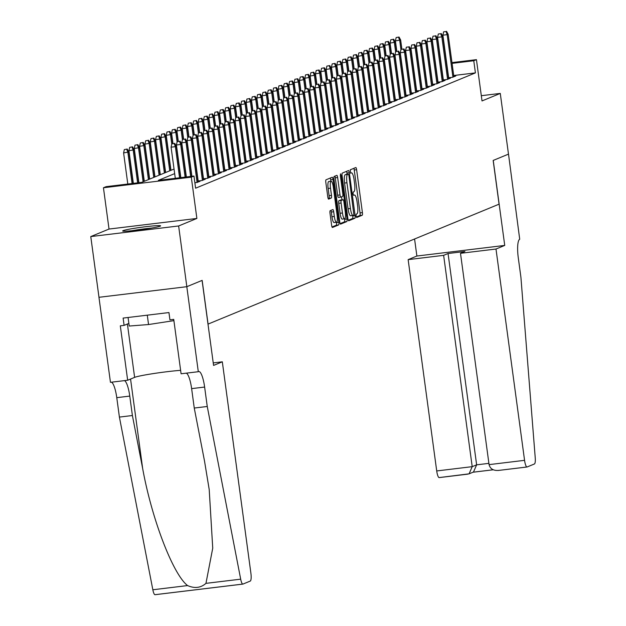 <?xml version="1.0" encoding="UTF-8"?>
<svg xmlns="http://www.w3.org/2000/svg" width="626" height="626" viewBox="0 0 626 626"><rect width="100%" height="100%" fill="white"/><g stroke="black" fill="none" stroke-linecap="round" stroke-linejoin="round"><path stroke-width="0.94" d="M356.069 215.993L356.632 217.519L362.219 215.227A2.41 0.548 83.1 0 0 362.415 212.621L356.617 169.709A2.41 0.548 83.1 0 0 355.803 167.533A2.41 0.548 83.1 0 0 355.771 167.541L350.208 169.834L350.638 173.175L351.382 172.87A7.715 1.745 83.1 0 1 351.491 172.846A7.715 1.745 83.1 0 1 354.089 179.811L354.566 183.387A7.715 1.745 83.1 0 1 353.925 191.705L353.205 192.002L353.064 193.825L353.635 195.351L354.379 195.046A7.715 1.745 83.1 0 1 354.488 195.015A7.715 1.745 83.1 0 1 357.086 201.987L357.571 205.563A7.715 1.745 83.1 0 1 356.922 213.881L356.21 214.178L356.069 215.993M160.146 226.182A19.156 1.174 -7.7 0 0 160.608 225.845A19.156 1.174 -7.7 0 0 143.644 226.972A19.156 1.174 -7.7 0 0 123.111 230.65A19.156 1.174 -7.7 0 0 122.649 230.978A19.156 1.174 -7.7 0 0 139.614 229.859A19.156 1.174 -7.7 0 0 160.146 226.182M330.199 210.672A2.41 0.548 83.1 0 0 330.004 213.27L331.631 225.313A2.41 0.548 83.1 0 0 332.445 227.488A2.41 0.548 83.1 0 0 332.476 227.481L338.65 224.937A2.41 0.548 83.1 0 0 338.846 222.34L333.048 179.419A2.41 0.548 83.1 0 0 332.234 177.244A2.41 0.548 83.1 0 0 332.203 177.252L326.029 179.795A2.41 0.548 83.1 0 0 325.825 182.401L327.797 196.94A2.41 0.548 83.1 0 0 328.603 199.115A2.41 0.548 83.1 0 0 328.642 199.107L331.279 198.019A2.41 0.548 83.1 0 0 331.483 195.422L330.505 188.207A6.448 1.463 83.1 0 1 331.131 181.235A6.448 1.463 83.1 0 1 333.306 187.057L337.124 215.305A6.448 1.463 83.1 0 1 336.498 222.285A6.448 1.463 83.1 0 1 334.323 216.463L333.689 211.752A2.41 0.548 83.1 0 0 332.875 209.577A2.41 0.548 83.1 0 0 332.844 209.585L330.199 210.672M213.231 362.908L222.316 361.812L213.576 365.42L202.081 280.409L186.806 286.7L98.986 297.295L90.77 236.573L178.629 225.97L186.838 286.692L98.955 297.303L110.45 382.314L127.665 380.24L120.309 325.833L124.104 325.371L123.119 318.086L168.95 312.554L169.936 319.839L173.731 319.377L181.086 373.785L198.301 371.711L186.806 286.7L202.159 280.378L208.067 324.096L499.071 204.17L493.163 160.452L508.484 154.137L500.276 93.415L482.02 100.935L476.441 59.65L473.772 60.745L475.416 72.89L195.602 188.199L193.966 176.055L191.298 177.158L103.446 187.761L106.107 186.658L141.726 182.362L174.044 169.043M178.629 225.97L196.877 218.443L191.298 177.158M347.899 218.607A2.41 0.548 83.1 0 0 348.713 220.782A2.41 0.548 83.1 0 0 348.745 220.775L354.919 218.231A2.41 0.548 83.1 0 0 355.122 215.634L349.316 172.721A2.41 0.548 83.1 0 0 348.502 170.538L342.297 173.097A2.41 0.548 83.1 0 0 342.093 175.695L347.899 218.607M346.781 221.581L340.607 224.124A2.41 0.548 83.1 0 1 340.575 224.139A2.41 0.548 83.1 0 1 339.761 221.956L333.963 179.044A2.41 0.548 83.1 0 1 334.167 176.446L336.804 175.358A2.41 0.548 83.1 0 1 336.835 175.35A2.41 0.548 83.1 0 1 337.649 177.526L340.004 194.929A2.41 0.548 83.1 0 0 340.818 197.104A2.41 0.548 83.1 0 0 340.849 197.096L342.602 196.376A2.41 0.548 83.1 0 0 342.805 193.778L340.356 175.656L340.513 173.832L341.084 175.358L346.984 218.983A2.41 0.548 83.1 0 1 346.781 221.581L344.41 221.87L340.161 223.623M500.276 93.415L481.316 95.7M448.396 77.781L452.606 77.272L455.798 75.957L453.811 76.2M443.067 79.979L447.277 79.471L450.47 78.148L448.482 78.391M437.738 82.17L441.948 81.67L445.141 80.347L443.145 80.59M432.409 84.369L436.612 83.861L439.812 82.546L437.817 82.788M427.081 86.568L431.283 86.059L434.483 84.745L432.488 84.979M421.744 88.767L425.954 88.258L429.154 86.936L427.159 87.178M416.415 90.958L420.625 90.449L423.825 89.135L421.83 89.377M411.086 93.157L415.296 92.648L418.497 91.333L416.501 91.568M405.758 95.355L409.967 94.847L413.168 93.524L411.172 93.767M400.429 97.546L404.639 97.038L407.831 95.723L405.844 95.966M395.1 99.745L399.31 99.237L402.502 97.922L400.515 98.157M389.771 101.944L393.981 101.435L397.174 100.113L395.178 100.356M384.442 104.135L388.644 103.626L391.845 102.312L389.849 102.554M379.113 106.334L383.315 105.825L386.516 104.511L384.52 104.753M373.777 108.533L377.987 108.024L381.187 106.702L379.192 106.944M368.448 110.724L372.658 110.223L375.858 108.901L373.863 109.143M363.119 112.923L367.329 112.414L370.529 111.099L368.534 111.342M357.79 115.121L362 114.613L365.201 113.298L363.205 113.533M352.461 117.32L356.671 116.812L359.864 115.489L357.876 115.732M347.133 119.511L351.342 119.003L354.535 117.688L352.54 117.931M341.804 121.71L346.006 121.201L349.206 119.887L347.211 120.122M336.475 123.909L340.677 123.4L343.877 122.078L341.882 122.32M331.138 126.1L335.348 125.591L338.549 124.277L336.553 124.519M325.81 128.299L330.019 127.79L333.22 126.475L331.224 126.71M320.481 130.498L324.691 129.989L327.891 128.666L325.896 128.909M315.152 132.689L319.362 132.18L322.562 130.865L320.567 131.108M309.823 134.887L314.033 134.379L317.225 133.064L315.238 133.299M304.494 137.086L308.704 136.578L311.897 135.255L309.909 135.498M299.165 139.277L303.375 138.776L306.568 137.454L304.572 137.697M293.837 141.476L298.039 140.967L301.239 139.653L299.244 139.895M288.508 143.675L292.71 143.166L295.91 141.844L293.915 142.086M283.171 145.874L287.381 145.365L290.581 144.043L288.586 144.285M277.842 148.065L282.052 147.556L285.253 146.241L283.257 146.484M272.513 150.263L276.723 149.755L279.924 148.44L277.928 148.675M267.185 152.462L271.394 151.954L274.595 150.631L272.6 150.874M261.856 154.653L266.066 154.145L269.258 152.83L267.271 153.073M256.527 156.852L260.737 156.344L263.929 155.029L261.942 155.264M251.198 159.051L255.408 158.542L258.601 157.22L256.605 157.462M245.869 161.242L250.071 160.733L253.272 159.419L251.276 159.661M240.54 163.441L244.743 162.932L247.943 161.618L245.948 161.852M235.204 165.64L239.414 165.131L242.614 163.809L240.619 164.051M229.875 167.831L234.085 167.33L237.285 166.007L235.29 166.25M224.546 170.029L228.756 169.521L231.956 168.206L229.961 168.449M219.217 172.228L223.427 171.72L226.628 170.397L224.632 170.64M213.889 174.427L218.098 173.918L221.291 172.596L219.303 172.839M208.56 176.618L212.77 176.109L215.962 174.795L213.967 175.037M203.231 178.817L207.433 178.308L210.633 176.994L208.638 177.228M197.902 181.016L202.104 180.507L205.305 179.185L203.309 179.427M194.889 182.925L199.976 181.383L197.98 181.626M475.416 72.89L453.717 75.511M196.877 218.443L109.026 229.053L90.77 236.573M109.026 229.053L103.446 187.761M174.662 173.629L158.347 180.358L193.966 176.055M473.772 60.745L452.074 63.367M451.972 62.6L476.441 59.65M356.28 216.979L359.84 215.508A2.41 0.548 83.1 0 0 360.044 212.91L354.238 169.998A2.41 0.548 83.1 0 0 353.846 168.331M347.117 174.271L346.945 173.003A2.41 0.548 83.1 0 0 346.546 171.344M348.299 220.266L352.54 218.521A2.41 0.548 83.1 0 0 352.743 215.915L352.688 215.508M353.893 215.133L348.94 175.64L348.369 174.114L347.587 174.435A7.715 1.745 83.1 0 0 346.945 182.753L350.427 208.505A7.715 1.745 83.1 0 0 353.025 215.469A7.715 1.745 83.1 0 0 353.134 215.446L353.893 215.133M346.022 174.404L348.346 174.122M352.915 215.469L350.756 215.727A7.715 1.745 83.1 0 1 350.654 215.759A7.715 1.745 83.1 0 1 348.056 208.787L344.574 183.042A7.715 1.745 83.1 0 1 345.216 174.724L348.369 174.114M340.779 197.104L338.478 197.386A2.41 0.548 83.1 0 1 338.439 197.393A2.41 0.548 83.1 0 1 337.625 195.218L335.278 177.815A2.41 0.548 83.1 0 0 334.879 176.149M341.569 196.799L341.984 199.835M344.55 218.818L344.613 219.272L346.984 218.983M342.445 212.989A6.448 1.463 83.1 0 0 344.621 218.81A6.448 1.463 83.1 0 0 345.247 211.838L343.901 201.885A2.41 0.548 83.1 0 0 343.087 199.702A2.41 0.548 83.1 0 0 343.056 199.71L341.303 200.437A2.41 0.548 83.1 0 0 341.1 203.035L342.445 212.989L340.075 213.278A6.448 1.463 83.1 0 0 342.242 219.1L344.621 218.81M340.747 199.991A2.41 0.548 83.1 0 0 340.708 199.991A2.41 0.548 83.1 0 0 340.677 199.999L343.056 199.71M340.075 213.278L338.729 203.325A2.41 0.548 83.1 0 1 338.924 200.719L340.677 199.999M344.41 221.87A2.41 0.548 83.1 0 0 344.613 219.272M336.498 222.285L334.127 222.574A6.448 1.463 83.1 0 1 331.952 216.745L331.318 212.042A2.41 0.548 83.1 0 0 330.919 210.375M331.131 181.235L328.76 181.517A6.448 1.463 83.1 0 0 328.134 188.496L330.505 188.207M328.188 198.599L328.908 198.309A2.41 0.548 83.1 0 0 329.104 195.711L328.134 188.496M330.88 181.258L330.669 179.709A2.41 0.548 83.1 0 0 330.278 178.05M332.023 226.972L336.272 225.219A2.41 0.548 83.1 0 0 336.475 222.621L336.428 222.293M399.059 37.036L396.156 37.537L399.059 37.036L400.648 39.986L395.413 40.901L396.821 51.277M398.527 37.255L399.693 40.385L400.945 49.65M400.648 39.986L401.884 49.118M395.413 40.901L396.156 37.537M446.017 31.519L443.638 31.809L446.017 31.519L447.175 34.649L448.138 34.258L453.881 76.748M452.927 77.139L447.175 34.649L442.903 35.166L448.662 77.749M443.638 31.809L442.903 35.166M448.138 34.258L446.549 31.3M133.987 230.525A16.573 1.017 172.3 0 1 149.559 228.42M173.457 319.416L173.895 320.567M128.072 317.492L129.23 326.036L148.55 324.542L173.629 320.676M147.282 315.168L148.55 324.542M152.032 228.005A19.03 1.166 -7.7 0 0 131.483 230.783M495.995 249.031L524.565 460.337A7.363 1.667 83.1 0 0 527.045 466.996A7.363 1.667 83.1 0 0 527.147 466.965L534.424 463.968A7.363 1.667 83.1 0 0 535.23 457.786L520.91 277.224L518.281 257.795A17.192 3.897 -96.9 0 1 519.713 239.257L508.508 154.121L493.241 160.42L504.736 245.423L495.995 249.031L460.493 253.311L464.922 251.488L448.06 253.522L443.638 255.345L408.144 259.634L436.713 470.948L472.207 466.66L476.636 464.836L488.898 463.357M443.638 255.345L472.207 466.66L469.077 473.843L473.499 472.02L476.636 464.836L448.06 253.522M414.576 238.991L416.885 256.034L408.144 259.634M504.736 245.423L416.885 256.034M460.493 253.311L489.07 464.625L524.565 460.337M469.077 473.843L439.295 477.568A7.363 1.667 -96.9 0 1 439.194 477.599A7.363 1.667 -96.9 0 1 436.713 470.948M526.943 466.988L498.226 470.47L527.045 466.996M498.773 470.392C493.452 470.846 490.213 468.921 489.07 464.625M222.316 361.812L250.885 573.126A7.363 1.667 83.1 0 1 250.267 581.069L242.998 584.066A7.363 1.667 83.1 0 1 242.896 584.097A7.363 1.667 83.1 0 1 240.689 579.167L207.253 406.485L204.624 387.056A17.192 3.897 83.1 0 0 198.833 371.523A17.192 3.897 83.1 0 0 198.599 371.586L198.301 371.711M242.786 584.089L155.138 594.677A7.363 1.667 -96.9 0 1 155.037 594.7A7.363 1.667 -96.9 0 1 152.838 589.77L119.402 417.088L132.399 415.523L142.65 468.467C151.821 519.157 173.034 574.457 187.581 585.576C194.647 588.667 200.766 587.931 205.954 583.362L212.738 548.157L209.209 489.571L204.506 461.002L194.256 408.05L191.626 388.621A17.192 3.897 83.1 0 0 186.305 373.159M194.256 408.05L207.253 406.485M119.402 417.088L116.772 397.659A17.192 3.897 83.1 0 0 111.451 382.196M124.449 380.624A17.192 3.897 83.1 0 1 129.77 396.086L132.399 415.523M127.665 380.24L134.621 377.368A27.622 1.69 172.3 0 1 153.66 373.542A27.622 1.69 172.3 0 1 180.624 370.342M124.104 325.371L128.87 323.407M393.731 39.227L390.82 39.735L393.731 39.227L395.319 42.185L390.084 43.092L391.493 53.476M393.198 39.446L394.364 42.576L395.616 51.848M395.319 42.185L396.555 51.309M390.084 43.092L390.82 39.735M388.402 41.426L385.491 41.934L388.402 41.426L389.99 44.383L384.755 45.291L386.164 55.675M387.87 41.645L389.028 44.775L390.288 54.039M389.99 44.383L391.227 53.507M384.755 45.291L385.491 41.934M383.073 43.624L380.162 44.125L383.073 43.624L384.661 46.574L379.426 47.49L380.827 57.866M382.541 43.843L383.699 46.973L384.951 56.238M384.661 46.574L385.898 55.706M379.426 47.49L380.162 44.125M377.744 45.815L374.833 46.324L377.744 45.815L379.333 48.773L374.098 49.681L375.498 60.065M377.204 46.034L378.37 49.172L379.622 58.437M379.333 48.773L380.569 57.905M374.098 49.681L374.833 46.324M440.688 33.718L438.31 34L440.688 33.718L441.846 36.848L442.809 36.449L448.552 78.946M447.59 79.338L441.846 36.848L437.574 37.364L443.333 79.948M438.31 34L437.574 37.364M442.809 36.449L441.22 33.499M435.352 35.909L432.981 36.198L435.352 35.909L436.518 39.047L437.48 38.648L443.224 81.137M442.261 81.537L436.518 39.047L432.245 39.555L438.004 82.139M432.981 36.198L432.245 39.555M437.48 38.648L435.892 35.69M430.023 38.108L427.652 38.397L430.023 38.108L431.189 41.238L432.151 40.846L437.895 83.336M436.932 83.727L431.189 41.238L426.916 41.754L432.676 84.338M427.652 38.397L426.916 41.754M432.151 40.846L430.555 37.889M424.694 40.307L422.323 40.588L424.694 40.307L425.86 43.437L426.822 43.038L432.566 85.535M431.604 85.926L425.86 43.437L421.588 43.953L427.347 86.537M422.323 40.588L421.588 43.953M426.822 43.038L425.226 40.087M372.407 48.014L369.504 48.523L372.407 48.014L374.004 50.972L368.769 51.88L370.169 62.264M371.875 48.233L373.041 51.363L374.293 60.628M374.004 50.972L375.232 60.096M368.769 51.88L369.504 48.523M419.365 42.505L416.994 42.787L419.365 42.505L420.531 45.635L421.486 45.236L427.237 87.726M426.275 88.125L420.531 45.635L416.259 46.152L422.01 88.728M416.994 42.787L416.259 46.152M421.486 45.236L419.897 42.278M367.079 50.213L364.175 50.714L367.079 50.213L368.675 53.163L363.44 54.079L364.841 64.462M366.546 50.432L367.712 53.562L368.964 62.827M368.675 53.163L369.903 62.295M363.44 54.079L364.175 50.714M414.036 44.696L411.665 44.986L414.036 44.696L415.202 47.826L416.157 47.435L421.908 89.925M420.946 90.324L415.202 47.826L410.93 48.343L416.681 90.927M411.665 44.986L410.93 48.343M416.157 47.435L414.568 44.477M361.75 52.404L358.847 52.913L361.75 52.404L363.338 55.362L358.111 56.277L359.512 66.653M361.218 52.623L362.384 55.761L363.636 65.026M363.338 55.362L364.575 64.494M358.111 56.277L358.847 52.913M408.708 46.895L406.329 47.185L408.708 46.895L409.873 50.025L410.828 49.626L416.572 92.124M415.617 92.515L409.873 50.025L405.593 50.542L411.352 93.125M406.329 47.185L405.593 50.542M410.828 49.626L409.24 46.676M356.421 54.603L353.518 55.111L356.421 54.603L358.009 57.561L352.782 58.468L354.183 68.852M355.889 54.822L357.055 57.952L358.307 67.217M358.009 57.561L359.246 66.685M352.782 58.468L353.518 55.111M403.379 49.094L401 49.376L403.379 49.094L404.537 52.224L405.499 51.825L411.243 94.315M410.288 94.714L404.537 52.224L400.264 52.741L406.024 95.324M401 49.376L400.264 52.741M405.499 51.825L403.911 48.875M351.092 56.802L348.181 57.302L351.092 56.802L352.681 59.752L347.446 60.667L348.854 71.051M350.56 57.021L351.726 60.151L352.978 69.416M352.681 59.752L353.917 68.883M347.446 60.667L348.181 57.302M398.05 51.285L395.671 51.575L398.05 51.285L399.208 54.415L400.17 54.024L405.914 96.514M404.959 96.913L399.208 54.415L394.936 54.931L400.695 97.515M395.671 51.575L394.936 54.931M400.17 54.024L398.582 51.066M345.763 58.993L342.852 59.501L345.763 58.993L347.352 61.951L342.117 62.866L343.525 73.242M345.231 59.22L346.389 62.35L347.649 71.614M347.352 61.951L348.588 71.082M342.117 62.866L342.852 59.501M392.721 53.484L390.342 53.773L392.721 53.484L393.879 56.614L394.842 56.223L400.585 98.712M399.623 99.104L393.879 56.614L389.607 57.13L395.366 99.714M390.342 53.773L389.607 57.13M394.842 56.223L393.253 53.265M340.434 61.191L337.524 61.7L340.434 61.191L342.023 64.149L336.788 65.057L338.196 75.441M339.902 61.411L341.06 64.541L342.312 73.813M342.023 64.149L343.259 73.273M336.788 65.057L337.524 61.7M387.384 55.683L385.013 55.964L387.384 55.683L388.55 58.813L389.513 58.414L395.256 100.903M394.294 101.302L388.55 58.813L384.278 59.329L390.037 101.913M385.013 55.964L384.278 59.329M389.513 58.414L387.924 55.464M335.106 63.39L332.195 63.899L335.106 63.39L336.694 66.348L331.459 67.256L332.86 77.64M334.574 63.609L335.732 66.739L336.984 76.004M336.694 66.348L337.93 75.472M331.459 67.256L332.195 63.899M382.056 57.874L379.685 58.163L382.056 57.874L383.222 61.004L384.184 60.612L389.928 103.102M388.965 103.501L383.222 61.004L378.949 61.52L384.708 104.104M379.685 58.163L378.949 61.52M384.184 60.612L382.588 57.655M329.777 65.589L326.866 66.09L329.777 65.589L331.365 68.539L326.13 69.455L327.531 79.831M329.237 65.808L330.403 68.938L331.655 78.203M331.365 68.539L332.594 77.671M326.13 69.455L326.866 66.09M376.727 60.073L374.356 60.362L376.727 60.073L377.893 63.203L378.855 62.811L384.599 105.301M383.636 105.692L377.893 63.203L373.62 63.719L379.372 106.303M374.356 60.362L373.62 63.719M378.855 62.811L377.259 59.853M324.44 67.78L321.537 68.289L324.44 67.78L326.036 70.738L320.802 71.646L322.202 82.029M323.908 67.999L325.074 71.129L326.326 80.402M326.036 70.738L327.265 79.862M320.802 71.646L321.537 68.289M371.398 62.271L369.027 62.553L371.398 62.271L372.564 65.401L373.519 65.002L379.27 107.5M378.307 107.891L372.564 65.401L368.291 65.918L374.043 108.501M369.027 62.553L368.291 65.918M373.519 65.002L371.93 62.052M319.111 69.979L316.208 70.488L319.111 69.979L320.708 72.937L315.473 73.845L316.873 84.228M318.579 70.198L319.745 73.328L320.997 82.593M320.708 72.937L321.936 82.061M315.473 73.845L316.208 70.488M366.069 64.462L363.698 64.752L366.069 64.462L367.235 67.6L368.19 67.201L373.933 109.691M372.979 110.09L367.235 67.6L362.955 68.109L368.714 110.692M363.698 64.752L362.955 68.109M368.19 67.201L366.601 64.243M313.782 72.178L310.879 72.679L313.782 72.178L315.371 75.128L310.144 76.043L311.545 86.419M313.25 72.397L314.416 75.527L315.668 84.792M315.371 75.128L316.607 84.26M310.144 76.043L310.879 72.679M360.74 66.661L358.362 66.951L360.74 66.661L361.906 69.791L362.861 69.4L368.604 111.89M367.65 112.281L361.906 69.791L357.626 70.308L363.385 112.891M358.362 66.951L357.626 70.308M362.861 69.4L361.272 66.442M308.454 74.369L305.551 74.877L308.454 74.369L310.042 77.327L304.807 78.234L306.216 88.618M307.922 74.588L309.087 77.718L310.339 86.991M310.042 77.327L311.279 86.458M304.807 78.234L305.551 74.877M355.411 68.86L353.033 69.142L355.411 68.86L356.57 71.99L357.532 71.591L363.276 114.089M362.321 114.48L356.57 71.99L352.297 72.506L358.056 115.09M353.033 69.142L352.297 72.506M357.532 71.591L355.944 68.641M303.125 76.568L300.214 77.076L303.125 76.568L304.713 79.525L299.478 80.433L300.887 90.817M302.593 76.787L303.759 79.917L305.011 89.182M304.713 79.525L305.95 88.649M299.478 80.433L300.214 77.076M350.083 71.059L347.704 71.341L350.083 71.059L351.241 74.189L352.203 73.79L357.947 116.279M356.992 116.679L351.241 74.189L346.968 74.705L352.728 117.281M347.704 71.341L346.968 74.705M352.203 73.79L350.615 70.832M297.796 78.766L294.885 79.267L297.796 78.766L299.385 81.716L294.15 82.632L295.558 93.016M297.264 78.986L298.422 82.116L299.682 91.38M299.385 81.716L300.621 90.848M294.15 82.632L294.885 79.267M344.754 73.25L342.375 73.539L344.754 73.25L345.912 76.38L346.874 75.989L352.618 118.478M351.655 118.87L345.912 76.38L341.639 76.896L347.399 119.48M342.375 73.539L341.639 76.896M346.874 75.989L345.286 73.031M292.467 80.957L289.556 81.466L292.467 80.957L294.056 83.915L288.821 84.823L290.229 95.207M291.935 81.177L293.093 84.314L294.345 93.579M294.056 83.915L295.292 93.047M288.821 84.823L289.556 81.466M339.417 75.449L337.046 75.738L339.417 75.449L340.583 78.579L341.546 78.18L347.289 120.677M346.327 121.068L340.583 78.579L336.311 79.095L342.07 121.679M337.046 75.738L336.311 79.095M341.546 78.18L339.957 75.23M287.138 83.156L284.227 83.665L287.138 83.156L288.727 86.114L283.492 87.022L284.893 97.406M286.606 83.375L287.764 86.505L289.016 95.77M288.727 86.114L289.963 95.238M283.492 87.022L284.227 83.665M334.088 77.647L331.717 77.929L334.088 77.647L335.254 80.777L336.217 80.378L341.96 122.868M340.998 123.267L335.254 80.777L330.982 81.294L336.741 123.878M331.717 77.929L330.982 81.294M336.217 80.378L334.62 77.428M281.81 85.355L278.899 85.856L281.81 85.355L283.398 88.305L278.163 89.221L279.564 99.604M281.27 85.574L282.436 88.704L283.688 97.969M283.398 88.305L284.627 97.437M278.163 89.221L278.899 85.856M328.76 79.838L326.389 80.128L328.76 79.838L329.925 82.968L330.88 82.577L336.631 125.067M335.669 125.466L329.925 82.968L325.653 83.485L331.404 126.069M326.389 80.128L325.653 83.485M330.88 82.577L329.292 79.619M276.473 87.546L273.57 88.055L276.473 87.546L278.069 90.504L272.834 91.419L274.235 101.795M275.941 87.773L277.107 90.903L278.359 100.168M278.069 90.504L279.298 99.636M272.834 91.419L273.57 88.055M323.431 82.037L321.06 82.327L323.431 82.037L324.597 85.167L325.551 84.776L331.303 127.266M330.34 127.657L324.597 85.167L320.324 85.684L326.076 128.267M321.06 82.327L320.324 85.684M325.551 84.776L323.963 81.818M271.144 89.745L268.241 90.254L271.144 89.745L272.733 92.703L267.505 93.61L268.906 103.994M270.612 89.964L271.778 93.094L273.03 102.367M272.733 92.703L273.969 101.827M267.505 93.61L268.241 90.254M318.102 84.236L315.731 84.518L318.102 84.236L319.268 87.366L320.222 86.967L325.966 129.457M325.011 129.856L319.268 87.366L314.988 87.883L320.747 130.466M315.731 84.518L314.988 87.883M320.222 86.967L318.634 84.017M265.815 91.944L262.912 92.452L265.815 91.944L267.404 94.894L262.177 95.809L263.577 106.193M265.283 92.163L266.449 95.293L267.701 104.558M267.404 94.894L268.64 104.026M262.177 95.809L262.912 92.452M260.486 94.143L257.583 94.643L260.486 94.143L262.075 97.093L256.84 98.008L258.248 108.384M259.954 94.362L261.12 97.492L262.372 106.756M262.075 97.093L263.311 106.224M256.84 98.008L257.583 94.643M255.158 96.334L252.247 96.842L255.158 96.334L256.746 99.291L251.511 100.199L252.92 110.583M254.625 96.553L255.791 99.683L257.043 108.955M256.746 99.291L257.982 108.415M251.511 100.199L252.247 96.842M312.773 86.427L310.394 86.717L312.773 86.427L313.939 89.557L314.894 89.166L320.637 131.656M319.683 132.055L313.939 89.557L309.659 90.074L315.418 132.657M310.394 86.717L309.659 90.074M314.894 89.166L313.305 86.208M307.444 88.626L305.065 88.915L307.444 88.626L308.602 91.756L309.565 91.365L315.308 133.854M314.354 134.246L308.602 91.756L304.33 92.272L310.089 134.856M305.065 88.915L304.33 92.272M309.565 91.365L307.976 88.407M302.115 90.825L299.737 91.106L302.115 90.825L303.274 93.955L304.236 93.556L309.98 136.053M309.017 136.445L303.274 93.955L299.001 94.471L304.76 137.055M299.737 91.106L299.001 94.471M304.236 93.556L302.648 90.606M249.829 98.532L246.918 99.041L249.829 98.532L251.417 101.49L246.182 102.398L247.591 112.782M249.297 98.751L250.455 101.881L251.715 111.146M251.417 101.49L252.654 110.614M246.182 102.398L246.918 99.041M296.779 93.016L294.408 93.305L296.779 93.016L297.945 96.154L298.907 95.755L304.651 138.244M303.688 138.643L297.945 96.154L293.672 96.662L299.431 139.246M294.408 93.305L293.672 96.662M298.907 95.755L297.319 92.797M244.5 100.731L241.589 101.232L244.5 100.731L246.088 103.681L240.853 104.597L242.254 114.973M243.968 100.95L245.126 104.08L246.378 113.345M246.088 103.681L247.325 112.813M240.853 104.597L241.589 101.232M291.45 95.215L289.079 95.504L291.45 95.215L292.616 98.345L293.578 97.953L299.322 140.443M298.359 140.834L292.616 98.345L288.343 98.861L294.103 141.445M289.079 95.504L288.343 98.861M293.578 97.953L291.982 94.996M239.171 102.922L236.26 103.431L239.171 102.922L240.76 105.88L235.525 106.788L236.925 117.172M238.631 103.141L239.797 106.271L241.049 115.544M240.76 105.88L241.996 115.012M235.525 106.788L236.26 103.431M286.121 97.413L283.75 97.695L286.121 97.413L287.287 100.543L288.25 100.144L293.993 142.642M293.031 143.033L287.287 100.543L283.015 101.06L288.774 143.644M283.75 97.695L283.015 101.06M288.25 100.144L286.653 97.194M233.834 105.121L230.931 105.63L233.834 105.121L235.431 108.079L230.196 108.987L231.597 119.37M233.302 105.34L234.468 108.47L235.72 117.735M235.431 108.079L236.659 117.203M230.196 108.987L230.931 105.63M280.792 99.604L278.421 99.894L280.792 99.604L281.958 102.742L282.913 102.343L288.664 144.833M287.702 145.232L281.958 102.742L277.686 103.259L283.437 145.835M278.421 99.894L277.686 103.259M282.913 102.343L281.324 99.385M228.506 107.32L225.603 107.821L228.506 107.32L230.102 110.27L224.867 111.185L226.268 121.561M227.974 107.539L229.139 110.669L230.391 119.934M230.102 110.27L231.33 119.402M224.867 111.185L225.603 107.821M275.463 101.803L273.092 102.093L275.463 101.803L276.629 104.933L277.584 104.542L283.335 147.032M282.373 147.423L276.629 104.933L272.357 105.45L278.108 148.033M273.092 102.093L272.357 105.45M277.584 104.542L275.996 101.584M223.177 109.511L220.274 110.019L223.177 109.511L224.765 112.469L219.538 113.376L220.939 123.76M222.645 109.73L223.811 112.868L225.063 122.133M224.765 112.469L226.002 121.6M219.538 113.376L220.274 110.019M270.135 104.002L267.756 104.292L270.135 104.002L271.301 107.132L272.255 106.733L277.999 149.231M277.044 149.622L271.301 107.132L267.02 107.649L272.779 150.232M267.756 104.292L267.02 107.649M272.255 106.733L270.667 103.783M217.848 111.71L214.945 112.218L217.848 111.71L219.436 114.668L214.209 115.575L215.61 125.959M217.316 111.929L218.482 115.059L219.734 124.324M219.436 114.668L220.673 123.791M214.209 115.575L214.945 112.218M264.806 106.201L262.427 106.483L264.806 106.201L265.964 109.331L266.926 108.932L272.67 151.422M271.715 151.821L265.964 109.331L261.691 109.847L267.451 152.423M262.427 106.483L261.691 109.847M266.926 108.932L265.338 105.982M212.519 113.909L209.608 114.409L212.519 113.909L214.108 116.859L208.873 117.774L210.281 128.158M211.987 114.128L213.153 117.258L214.405 126.522M214.108 116.859L215.344 125.99M208.873 117.774L209.608 114.409M259.477 108.392L257.098 108.681L259.477 108.392L260.635 111.522L261.598 111.131L267.341 153.62M266.386 154.019L260.635 111.522L256.363 112.038L262.122 154.622M257.098 108.681L256.363 112.038M261.598 111.131L260.009 108.173M207.19 116.1L204.279 116.608L207.19 116.1L208.779 119.057L203.544 119.973L204.952 130.349M206.658 116.326L207.816 119.456L209.076 128.721M208.779 119.057L210.015 128.189M203.544 119.973L204.279 116.608M254.148 110.591L251.769 110.88L254.148 110.591L255.306 113.721L256.269 113.329L262.012 155.819M261.05 156.21L255.306 113.721L251.034 114.237L256.793 156.821M251.769 110.88L251.034 114.237M256.269 113.329L254.68 110.372M201.862 118.298L198.951 118.807L201.862 118.298L203.45 121.256L198.215 122.164L199.624 132.548M201.329 118.517L202.488 121.647L203.74 130.92M203.45 121.256L204.686 130.38M198.215 122.164L198.951 118.807M248.812 112.79L246.441 113.071L248.812 112.79L249.977 115.92L250.94 115.52L256.683 158.01M255.721 158.409L249.977 115.92L245.705 116.436L251.464 159.02M246.441 113.071L245.705 116.436M250.94 115.52L249.351 112.57M196.533 120.497L193.622 121.006L196.533 120.497L198.121 123.447L192.886 124.363L194.287 134.746M196.001 120.716L197.159 123.846L198.411 133.111M198.121 123.447L199.358 132.579M192.886 124.363L193.622 121.006M243.483 114.981L241.112 115.27L243.483 114.981L244.649 118.111L245.611 117.719L251.355 160.209M250.392 160.608L244.649 118.111L240.376 118.627L246.135 161.211M241.112 115.27L240.376 118.627M245.611 117.719L244.015 114.761M191.204 122.696L188.293 123.197L191.204 122.696L192.792 125.646L187.557 126.562L188.958 136.938M190.664 122.915L191.83 126.045L193.082 135.31M192.792 125.646L194.021 134.778M187.557 126.562L188.293 123.197M238.154 117.179L235.783 117.469L238.154 117.179L239.32 120.309L240.282 119.918L246.026 162.408M245.063 162.799L239.32 120.309L235.047 120.826L240.799 163.409M235.783 117.469L235.047 120.826M240.282 119.918L238.686 116.96M185.867 124.887L182.964 125.396L185.867 124.887L187.464 127.845L182.229 128.753L183.629 139.136M185.335 125.106L186.501 128.236L187.753 137.509M187.464 127.845L188.692 136.969M182.229 128.753L182.964 125.396M232.825 119.378L230.454 119.66L232.825 119.378L233.991 122.508L234.946 122.109L240.697 164.599M239.735 164.998L233.991 122.508L229.719 123.025L235.47 165.608M230.454 119.66L229.719 123.025M234.946 122.109L233.357 119.159M180.538 127.086L177.635 127.594L180.538 127.086L182.135 130.044L176.9 130.951L178.3 141.335M180.006 127.305L181.172 130.435L182.424 139.7M182.135 130.044L183.363 139.168M176.9 130.951L177.635 127.594M227.496 121.569L225.125 121.859L227.496 121.569L228.662 124.707L229.617 124.308L235.36 166.798M234.406 167.197L228.662 124.707L224.382 125.216L230.141 167.799M225.125 121.859L224.382 125.216M229.617 124.308L228.028 121.35M175.21 129.285L172.306 129.785L175.21 129.285L176.798 132.235L171.571 133.15L172.972 143.526M174.677 129.504L175.843 132.634L177.095 141.899M176.798 132.235L178.034 141.366M171.571 133.15L172.306 129.785M222.167 123.768L219.789 124.058L222.167 123.768L223.333 126.898L224.288 126.507L230.032 168.997M229.077 169.388L223.333 126.898L219.053 127.414L224.812 169.998M219.789 124.058L219.053 127.414M224.288 126.507L222.7 123.549M169.881 131.476L166.978 131.984L169.881 131.476L171.469 134.434L166.234 135.341L170.968 170.311M169.349 131.695L170.515 134.825L171.767 144.097M171.469 134.434L172.706 143.565M166.234 135.341L166.978 131.984M216.839 125.967L214.46 126.249L216.839 125.967L217.997 129.097L218.959 128.698L224.703 171.195M223.748 171.587L217.997 129.097L213.724 129.613L219.483 172.197M214.46 126.249L213.724 129.613M218.959 128.698L217.371 125.748M164.552 133.674L161.641 134.183L164.552 133.674L166.14 136.632L160.905 137.54L165.64 172.51M164.02 133.894L165.186 137.024L169.748 170.812M166.14 136.632L170.71 170.421M160.905 137.54L161.641 134.183M211.51 128.158L209.131 128.447L211.51 128.158L212.668 131.296L213.63 130.897L219.374 173.386M218.419 173.785L212.668 131.296L208.395 131.812L214.155 174.388M209.131 128.447L208.395 131.812M213.63 130.897L212.042 127.939M159.223 135.873L156.312 136.374L159.223 135.873L160.812 138.823L155.577 139.739L160.303 174.701M158.691 136.092L159.849 139.222L164.419 173.011M160.812 138.823L165.381 172.612M155.577 139.739L156.312 136.374M206.181 130.357L203.802 130.646L206.181 130.357L207.339 133.487L208.301 133.095L214.045 175.585M213.083 175.976L207.339 133.487L203.067 134.003L208.826 176.587M203.802 130.646L203.067 134.003M208.301 133.095L206.713 130.138M153.894 138.064L150.983 138.573L153.894 138.064L155.483 141.022L150.248 141.93L154.974 176.9M153.362 138.283L154.52 141.421L159.09 175.202M155.483 141.022L160.053 174.81M150.248 141.93L150.983 138.573M200.844 132.555L198.473 132.837L200.844 132.555L202.01 135.685L202.973 135.286L208.716 177.784M207.754 178.175L202.01 135.685L197.738 136.202L203.497 178.786M198.473 132.837L197.738 136.202M202.973 135.286L201.384 132.336M148.565 140.263L145.655 140.772L148.565 140.263L150.154 143.221L144.919 144.129L149.645 179.099M148.033 140.482L149.191 143.612L153.761 177.401M150.154 143.221L154.724 177.009M144.919 144.129L145.655 140.772M195.515 134.754L193.144 135.036L195.515 134.754L196.681 137.884L197.644 137.485L203.387 179.975M202.425 180.374L196.681 137.884L192.409 138.401L198.168 180.977M193.144 135.036L192.409 138.401M197.644 137.485L196.048 134.527M143.237 142.462L140.326 142.963L143.237 142.462L144.825 145.412L139.59 146.327L144.316 181.297M142.697 142.681L143.863 145.811L148.432 179.599M144.825 145.412L149.395 179.2M139.59 146.327L140.326 142.963M190.187 136.945L187.816 137.235L190.187 136.945L191.353 140.075L192.307 139.684L198.059 182.174M197.096 182.573L191.353 140.075L187.08 140.592L191.908 176.305M187.816 137.235L187.08 140.592M192.307 139.684L190.719 136.726M137.9 144.653L134.997 145.162L137.9 144.653L139.496 147.611L134.261 148.526L138.878 182.706M137.368 144.88L138.534 148.01L143.104 181.798M139.496 147.611L144.058 181.399M134.261 148.526L134.997 145.162M184.858 139.144L182.487 139.434L184.858 139.144L186.024 142.274L186.978 141.883L191.642 176.336M190.64 176.454L186.024 142.274L181.751 142.791L186.368 176.97M182.487 139.434L181.751 142.791M186.978 141.883L185.39 138.925M132.571 146.852L129.668 147.36L132.571 146.852L134.16 149.81L128.933 150.717L133.346 183.371M132.039 147.071L133.205 150.201L137.618 182.855M134.16 149.81L138.612 182.737M128.933 150.717L129.668 147.36M179.529 141.343L177.158 141.625L179.529 141.343L180.695 144.473L181.65 144.074L186.102 177.001M185.108 177.127L180.695 144.473L176.415 144.989L180.836 177.643M177.158 141.625L176.415 144.989M181.65 144.074L180.061 141.124M127.242 149.051L124.339 149.559L127.242 149.051L128.831 152.001L123.604 152.916L127.806 184.044M126.71 149.27L127.876 152.4L132.086 183.528M128.831 152.001L133.08 183.402M123.604 152.916L124.339 149.559M174.2 143.534L171.821 143.823L174.2 143.534L175.366 146.664L176.321 146.273L180.57 177.674M179.568 177.792L175.366 146.664L171.086 147.18L175.296 178.308M171.821 143.823L171.086 147.18M176.321 146.273L174.732 143.315M350.427 172.987L351.382 172.87M354.238 169.998L356.617 169.709M360.044 212.91L362.415 212.621M359.84 215.508L362.219 215.227M346.945 173.003L349.316 172.721M352.743 215.915L355.122 215.634M352.54 218.521L354.919 218.231M345.216 174.724L347.587 174.435M344.574 183.042L346.945 182.753M348.056 208.787L350.427 208.505M335.278 177.815L337.649 177.526M337.625 195.218L340.004 194.929M340.325 175.444L341.084 175.358M338.924 200.719L341.303 200.437M338.729 203.325L341.1 203.035M331.318 212.042L333.689 211.752M331.952 216.745L334.323 216.463M329.104 195.711L331.483 195.422M328.908 198.309L331.279 198.019M330.669 179.709L333.048 179.419M336.475 222.621L338.846 222.34M336.272 225.219L338.65 224.937M493.186 469.774L473.037 472.207M191.626 388.621L204.624 387.056M129.77 396.086L116.772 397.659M152.838 589.77L187.581 585.576M205.954 583.362L240.689 579.167M142.65 468.467L130.56 379.043M127.407 324.01L134.621 377.368M350.419 172.972L351.491 172.846M350.654 215.759L353.025 215.469M338.439 197.393L340.818 197.104M340.708 199.991L343.087 199.702M472.99 472.231L493.21 469.79M468.013 474.117L439.194 477.599M155.037 594.7L242.896 584.097"/></g></svg>
